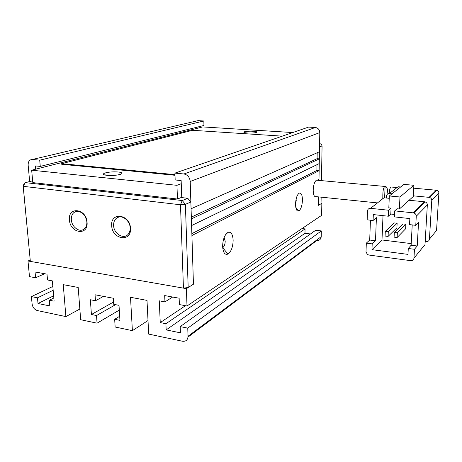 <?xml version="1.0" encoding="UTF-8"?>
<svg xmlns="http://www.w3.org/2000/svg" width="462" height="462" viewBox="0 0 462 462"><rect width="100%" height="100%" fill="white"/><g stroke="black" fill="none" stroke-linecap="round" stroke-linejoin="round"><path stroke-width="0.69" d="M321.148 197.159L321.026 203.742L318.537 205.307L318.682 196.91L318.537 205.307L321.847 203.222L321.621 215.361L186.995 305.994L179.383 304.573L179.146 298.209L164.686 295.576L164.957 301.888L159.269 300.826L160.25 322.586L165.898 323.723L166.158 329.891L180.434 332.831L180.203 326.605L187.757 328.13L321.333 230.925L315.725 230.232L180.203 326.605M319.612 143.353L321.402 144.456L322.078 145.894L321.448 180.625M318.971 180.399L319.548 146.974L322.078 145.894M130.486 228.338C131.635 242.579 112.064 239.622 111.7 225.739C110.285 211.608 130.099 214.102 130.486 228.338M113.606 225.56C113.791 233.824 123.828 239.842 128.228 234.217C129.626 232.548 130.272 230.423 130.163 227.841C130.007 220.859 122.522 214.79 117.556 217.544C114.813 219.069 113.496 221.743 113.606 225.56M87.075 222.332C88.409 236.157 70.022 233.385 69.433 219.889C67.862 206.168 86.458 208.506 87.075 222.332M71.315 219.721C71.633 226.241 78.28 232.022 82.946 229.77C85.695 228.401 87 225.768 86.868 221.864C85.545 214.899 82.08 211.405 76.461 211.382C72.909 212.341 71.194 215.119 71.315 219.721M183.443 288.138L188.184 287.526L185.395 204.343L180.492 204.776L23.227 186.33L30.348 261.4L183.443 288.138L180.492 204.776L182.236 200.548L25.219 182.617L23.227 186.33L23.1 185.418L30.348 261.4M188.184 287.526L193.445 284.211L186.405 288.652L27.991 260.99L30.186 260.094M32.64 180.861L25.219 182.617L23.1 185.418M174.919 173.117L308.576 127.096L315.338 127.489L183.928 173.978L174.919 173.117L175.173 179.961L181.15 180.561L181.745 197.592L181.15 197.528L187.739 198.267L182.236 200.548L185.395 204.343L190.858 202.004L193.445 284.211L191.915 235.516L319.138 170.617L318.988 179.262L317.18 180.238M187.739 198.267L190.858 202.004M222.851 249.058L223.539 248.66M382.75 198.764L382.831 196.962C382.732 191.447 383.368 187.936 384.736 186.429L385.106 186.313C386.809 186.509 387.693 188.831 387.762 193.289M317.573 180.272L316.453 180.168C314.564 181.56 313.479 184.881 313.196 190.13C313.294 194.86 314.218 197.026 315.962 196.627L377.466 202.91M392.094 187.098L390.985 187C389.957 187.791 389.402 189.969 389.327 193.543M368.82 255.03L410.73 260.666C412.601 260.741 413.681 259.898 413.969 258.137L414.454 249.272L408.281 248.487L407.975 254.383L371.962 249.665L372.187 243.884L366.32 243.139L366.008 251.773L367.377 254.447L368.82 255.03M409.101 200.26L424.538 201.784L413.299 212.849L394.71 210.88L397.112 208.749L399.393 208.986L413.276 196.512L413.877 185.285L403.886 184.39L389.339 195.963L388.813 207.883L391.071 208.119L388.606 210.233L370.559 208.327L383.991 197.788L389.241 198.308M414.454 249.272L417.226 245.992L418.549 222.366L415.771 225.323L416.268 216.228L427.338 204.955C427.31 203.43 426.547 202.402 425.052 201.877L424.538 201.784M427.338 204.955L425.005 244.6L413.969 258.137M370.559 208.327C368.751 208.316 367.723 209.199 367.481 210.972L367.163 219.825L373.082 220.495L376.409 217.683L375.496 240.766L369.698 240.038L366.32 243.139M370.443 220.195L369.698 240.038M371.962 249.665L381.987 239.963L411.22 243.601M413.721 188.178L436.272 190.234L429.048 197.343L429.55 197.436C431.011 197.944 431.756 198.943 431.779 200.433L438.894 193.185L436.55 230.434L429.441 239.16C429.163 240.789 428.159 241.58 426.426 241.534L425.196 241.383M429.048 197.343L413.311 195.836M392.053 193.803L389.391 193.549L398.059 186.752L400.623 186.983M386.428 198.031L386.515 196.027C386.752 194.381 387.71 193.555 389.391 193.549M429.441 239.16L431.779 200.433M394.71 210.88L394.433 216.892L409.852 218.584L409.534 224.619L415.771 225.323M413.299 212.849L413.842 212.953C415.425 213.519 416.233 214.611 416.268 216.228M399.393 208.986L399.971 196.991L413.877 185.285M388.606 210.233L388.34 216.228L373.313 214.582L373.082 220.495M391.071 208.119L390.8 214.045L388.34 216.228M375.496 240.766L372.187 243.884M417.226 245.992L411.134 245.23L412.219 224.919M408.281 248.487L411.134 245.23M397.355 232.79L394.323 232.432L402.939 223.908L405.861 224.237L405.63 228.788L397.129 237.514L397.355 232.79L405.861 224.237M383.015 215.644L381.987 239.963M388.288 231.716L385.291 231.358L394.23 222.927L397.124 223.25L396.91 227.778L388.08 236.417L388.288 231.716L397.124 223.25M390.8 214.045L394.542 214.449M399.971 196.991L389.339 195.963M438.894 193.185C438.877 191.759 438.161 190.8 436.757 190.315L436.272 190.234M433.679 192.787L434.02 193.018M394.323 232.432L394.103 237.15L397.129 237.514M385.291 231.358L385.089 236.053L388.08 236.417M429.735 196.662L430.099 196.893M107.069 175.364C103.055 174.827 102.356 174.047 104.966 173.019C108.761 171.985 113.178 171.639 118.232 171.991C122.274 172.505 123.019 173.285 120.466 174.324C116.672 175.381 112.208 175.722 107.069 175.364M247.453 132.998C244.161 132.721 243.127 132.323 244.352 131.785C246.402 131.254 249.365 131.075 253.234 131.254C256.531 131.514 257.588 131.918 256.393 132.461C254.348 132.998 251.368 133.177 247.453 132.998M295.536 204.1C295.697 209.257 296.795 211.544 298.827 210.961C300.97 209.269 302.177 205.648 302.454 200.092C302.339 195.085 301.282 192.758 299.295 193.11C297.089 194.646 295.836 198.314 295.536 204.1M295.536 204.383L296.229 200.664L296.107 199.076M222.62 246.373C223.059 252.581 224.832 255.157 227.933 254.094C231.185 251.669 232.917 247.06 233.143 240.275C232.79 234.269 231.098 231.629 228.072 232.346C224.688 234.563 222.875 239.235 222.62 246.373M222.69 247.667L222.724 247.649C224.284 246.529 225.115 244.358 225.213 241.129L224.105 237.624M292.746 132.548L202.731 126.923L31.67 170.195L176.958 185.32L181.26 183.703M282.276 136.151L192.556 130.301L61.66 163.669L61.712 164.27L175 175.283M31.67 170.195L32.802 182.606L177.454 199.03L181.733 197.286M321.038 203.136L321.847 203.222M40.263 166.407L39.72 160.17L203.829 120.98L203.944 125.473L40.263 166.407L35.395 165.916L35.684 169.184M29.649 181.41L28.153 165.188C28.095 161.475 29.51 159.569 32.409 159.471L39.72 160.17M53.84 297.978L49.319 300.219L54.118 301.184L52.35 280.884L47.522 279.984L47.003 274.145L35.06 271.968L35.603 277.76L29.487 276.623L27.991 260.99M186.995 305.994L186.405 288.652M49.319 300.219L49.827 305.936L38.005 303.505L37.474 297.828L31.404 296.604L52.835 286.452M79.851 309.038L65.893 316.597L37.289 310.545C34.436 309.615 32.71 307.409 32.103 303.944L31.404 296.604M65.893 316.597L63.248 284.656L78.188 287.462L80.671 319.721L97.055 323.181L96.518 315.552L91.418 314.501L90.35 299.746L95.472 300.745L95.051 294.773L113.329 298.261L113.71 304.302L119.011 305.336L119.935 320.374L114.663 319.288L115.148 327.009L132.392 330.653L130.503 297.285L147.003 300.387L148.689 334.101L182.461 341.239C185.949 341.614 187.809 339.951 188.034 336.255L187.757 328.13M319.34 158.847L319.259 163.571L191.597 225.554L191.389 218.867L319.34 158.847L317.094 158.674L317.192 152.749M183.928 173.978C187.612 174.752 189.709 177.252 190.211 181.474L191.072 208.772L319.467 151.738L319.796 132.588C319.571 129.643 318.087 127.945 315.338 127.489M310.458 233.974L304.995 233.287L305.047 228.915L302.038 228.546M321.333 230.925L321.223 236.66L188.034 336.255M188.011 337.081L316.84 240.494C319.45 240.569 320.911 239.293 321.223 236.66M203.829 120.98L197.984 120.64L32.409 159.471M200.081 126.438L200.11 127.587M35.603 277.76L44.693 273.723M160.25 322.586L185.441 305.705M304.995 233.287L166.158 329.891M148.013 320.536L132.392 330.653M113.565 302.004L91.418 314.501M119.306 310.106L97.055 323.181M38.005 303.505L53.65 295.813M316.996 164.668L316.903 170.426L319.138 170.617M316.903 170.426L191.851 233.633M164.957 301.888L172.667 297.031M165.898 323.723L305.047 228.915M119.681 316.268L114.663 319.288M103.517 296.385L95.472 300.745M115.552 304.66L96.518 315.552M37.474 297.828L53.17 290.28M191.337 217.123L317.094 158.674M176.958 185.32L177.454 199.03M61.66 163.669L174.977 174.636M296.206 207.825L295.905 208.004M190.211 181.474L319.796 132.588M118.457 217.192L117.556 217.544M384.736 186.429L316.453 180.168M384.615 197.852L385.106 186.313M397.037 187.555L390.985 187M413.842 212.953L425.052 201.877M436.757 190.315L429.55 197.436M105.093 175.058L104.966 173.019M244.363 132.548L244.352 131.785M295.767 207.305L298.827 210.961M222.724 247.649L227.933 254.094M297.932 194.381L299.295 193.11M225.508 234.794L228.072 232.346"/></g></svg>
